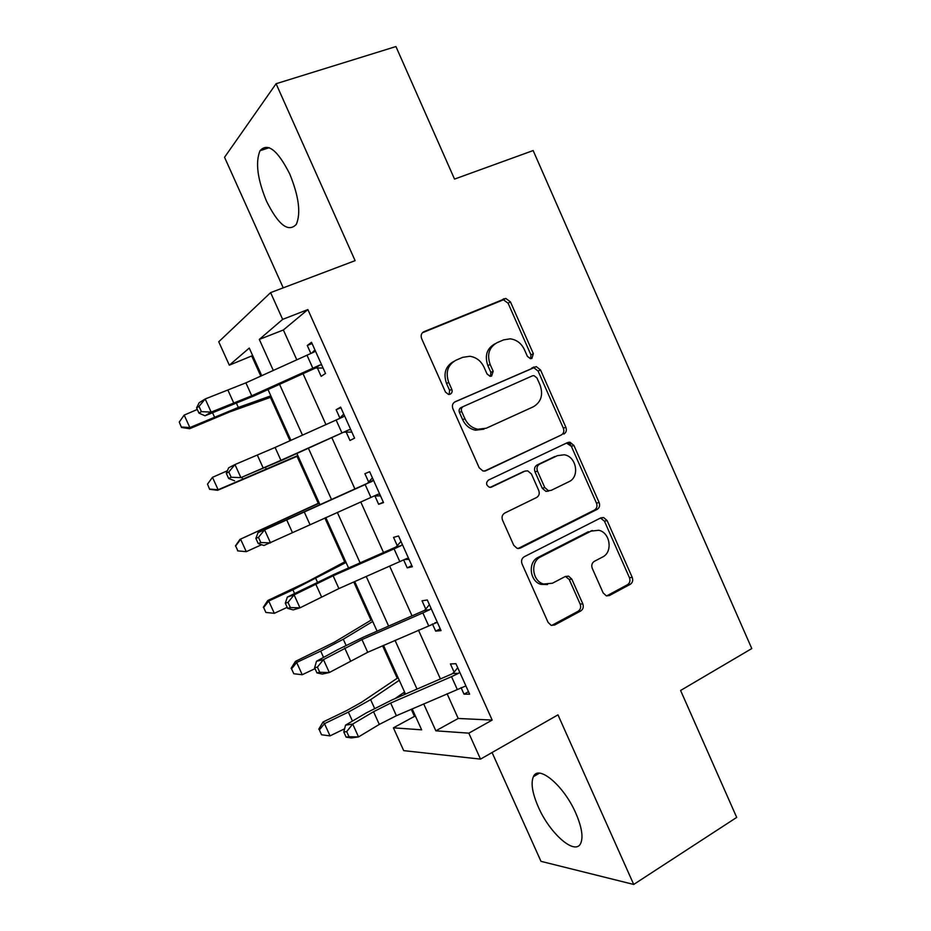 <?xml version="1.0" encoding="UTF-8"?>
<svg xmlns="http://www.w3.org/2000/svg" width="931" height="931" viewBox="0 0 931 931"><rect width="100%" height="100%" fill="white"/><g stroke="black" fill="none" stroke-linecap="round" stroke-linejoin="round"><path stroke-width="1.4" d="M531.88 358.435L533.358 353.722L510.421 301.842L505.754 298.42L423.977 331.68C421.336 333.123 420.556 335.428 421.638 338.605L445.46 392.056L448.439 394.418L450.197 394.185C452.012 393.138 452.547 391.509 451.791 389.298L448.73 382.408C445.286 372.284 447.706 364.882 456.015 360.192L462.73 357.329L469.841 356.282C476.218 357.236 480.943 360.844 483.992 367.128L487.018 373.936L490.02 376.287L491.626 376.054L493.162 371.248L490.148 364.452C486.762 354.478 489.089 347.216 497.154 342.643L503.671 339.862L510.2 338.837C516.577 339.664 521.313 343.26 524.409 349.614L527.377 356.329L530.402 358.668L531.88 358.435M530.635 358.679L530.949 354.909L508.093 303.215L503.438 299.805L422.406 332.763M449.126 394.441L449.615 390.392L446.554 383.525L448.73 382.408M490.474 376.31L490.87 372.388L487.856 365.627L490.148 364.452M575.847 813.275C563.86 785.496 538.211 764.165 533.358 776.733C530.705 783.157 532.346 793.2 538.269 806.863C549.627 833.385 575.3 856.124 580.746 843.253C583.376 836.981 581.735 826.984 575.847 813.275M289.75 173.992C277.601 150.031 267.674 142.268 259.993 150.729C255.269 162.413 257.456 179.264 266.557 201.294C278.439 225.034 288.354 232.727 296.314 224.371C301.039 213.164 298.839 196.371 289.75 173.992M603.148 592.907L606.302 595.828L609.444 595.526L630.24 584.331C632.591 582.713 633.243 580.374 632.196 577.336L607.105 520.569L603.625 517.531L600.844 517.857L524.223 556.75C521.697 558.402 520.976 560.799 522.047 563.942L548.091 622.408L551.14 625.306L554.62 625.027L580.723 610.98C583.155 609.305 583.842 606.919 582.783 603.812L571.82 579.129L568.573 576.149L565.385 576.452L552.42 583.237L543.588 584.016C532.101 581.119 530.042 561.591 540.69 556.866L591.057 531.135L598.726 530.263C610.259 532.474 613.087 552.223 602.532 557.052L594.304 561.346C591.907 562.964 591.22 565.315 592.279 568.387L603.148 592.907M447.101 693.77L458.215 718.464L492.173 720.082L468.828 733.163L480.512 759.126L403.705 750.63L393.394 727.833L421.638 729.823L412.177 708.887M252.662 355.561L229.317 365.185L218.738 341.782L270.607 292.625L355.107 260.657L276.088 83.72L395.931 46.55L454.526 179.089L533.149 150.554L751.783 648.558L680.596 690.476L736.7 817.406L633.708 884.45L557.972 714.857L480.512 759.126M270.607 292.625L282.652 319.38L259.307 339.419L273.283 370.398M492.173 720.082L307.87 309.569L282.652 319.38M563.802 434.09C566.223 432.589 566.909 430.32 565.862 427.259L540.515 369.921L536.256 366.605L455.178 401.738C452.571 403.251 451.814 405.59 452.897 408.744L479.221 467.828L483.026 471.039L485.901 470.725L561.288 434.986C563.697 433.497 564.384 431.239 563.348 428.19L538.083 371.05L533.835 367.745L454.479 402.122M573.903 445.437L599.11 502.484C600.158 505.545 599.494 507.837 597.108 509.397L520.348 548.08L517.147 548.371L513.749 545.322L502.554 520.196C501.472 517.042 502.216 514.668 504.753 513.051L536.617 497.491C539.096 495.92 539.805 493.581 538.746 490.474L531.438 474.007L527.679 470.83L524.921 471.144L491.568 487.064L489.497 487.285C486.017 485.202 485.679 482.805 488.449 480.082L567.561 442.586L570.051 442.248L573.903 445.437L571.355 446.298L596.48 503.147L599.11 502.484M492.068 752.516L540.981 861.338L633.708 884.45M276.088 83.72L224.546 157.281L283.233 287.854M307.87 309.569L283.373 329.981L296.756 359.738M303.041 373.692L325.931 424.559M331.901 437.803L354.886 488.891M360.774 501.984L383.525 552.514M389.682 566.188L412.037 615.857M418.45 630.112L440.421 678.932M323.092 368.071L317.39 367.978L321.148 376.357L325.513 373.459L311.513 342.294L307.277 345.494L310.826 353.384M351.86 432.1L346.216 432.124L349.975 440.468L354.583 438.164L340.641 407.138L336.149 409.733L339.908 418.1L343.737 414.016M380.511 495.862L374.925 495.99L378.661 504.299L383.525 502.589L369.654 471.703L364.905 473.693L368.653 482.025L372.412 477.859M403.682 559.973L407.231 567.852L412.352 566.735L398.538 535.977L393.534 537.385L397.258 545.671L400.982 541.423M432.438 623.933L435.673 631.137L441.05 630.601L427.294 599.983L422.034 600.798L425.746 609.049L429.412 604.708M461.066 687.625L463.999 694.154L469.62 694.189L455.922 663.698L450.418 663.943L454.119 672.159L457.726 667.725M251.836 356.247L260.796 376.077M270.421 397.386L289.995 440.735M297.036 456.341L318.262 503.334M324.861 517.973L344.691 561.87M353.78 582.015L371.015 620.174M382.583 645.788L397.234 678.245M403.717 692.606L404.566 694.491M411.246 709.282L414.458 716.381L415.587 716.428M569.423 442.19L570.819 445.332M414.458 716.381L393.394 727.833M423.698 703.894L435.848 730.823L468.828 733.163M279.568 384.328L302.47 435.126M308.44 448.346L331.448 499.353M337.336 512.411L360.099 562.871M366.255 576.522L388.623 626.109M395.035 640.342L417.018 689.091M261.727 375.647L249.264 348.054L229.317 365.185M405.497 694.084L383.514 645.381M377.09 631.16L354.711 581.607M348.555 567.968L325.792 517.555M319.903 504.497L296.896 453.537M290.926 440.316L268.012 389.577M283.373 329.981L259.307 339.419M458.215 718.464L435.848 730.823M307.277 345.494L312.083 343.574M336.149 409.733L340.897 407.708M378.661 504.299L383.328 502.135M407.231 567.852L411.839 565.594M435.673 631.137L440.235 628.786M463.999 694.154L468.502 691.698M495.036 343.783L494.838 343.888C486.808 348.438 484.481 355.689 487.856 365.627M453.746 361.426C445.518 366.116 443.121 373.482 446.554 383.525M484.434 471.121L561.288 434.986M536.931 377.928L533.975 375.612L532.439 375.833L463.242 406.556C461.439 407.615 460.903 409.244 461.66 411.455L464.895 418.706C467.688 424.513 471.994 428.027 477.812 429.249L486.261 428.225L533.312 406.8C541.179 402.076 543.425 394.814 540.061 384.992L536.931 377.928M463.242 406.556L461.02 407.58C459.216 408.639 458.692 410.268 459.437 412.468L461.66 411.455M483.969 429.168L475.543 430.203C469.748 428.982 465.453 425.479 462.66 419.695L459.437 412.468M518.043 548.534L594.478 510.037C596.852 508.477 597.527 506.185 596.48 503.147M523.559 471.586L490.148 487.367M568.922 481.711C580.048 476.986 576.464 456.388 564.267 454.782L557.39 455.655L539.584 464.15C537.117 465.686 536.407 468.014 537.466 471.109L544.763 487.541L548.417 490.684L551.21 490.358L568.922 481.711M548.72 491.068L545.927 491.393L542.284 488.275L535.011 471.889C533.963 468.805 534.662 466.489 537.129 464.953L554.888 456.493M571.355 446.298L566.537 443.075M592.442 530.542L591.057 531.135M547.533 584.54L541.086 584.4C529.634 581.514 527.586 562.056 538.199 557.343L588.439 531.694M551.676 625.446L578.116 611.26C580.537 609.584 581.223 607.21 580.176 604.126L569.248 579.524L565.431 576.429M606.64 595.921L627.506 584.703C629.845 583.085 630.496 580.758 629.461 577.732L604.452 521.174L600.472 518.043M271.387 397.048L229.829 411.874L189.633 428.714L181.475 427.469L179.264 422.034L181.475 427.469M179.264 422.034L184.175 415.098L197.314 409.465M184.175 415.098L189.854 427.573L238.324 407.429L270.851 395.85M181.533 427.015L189.854 427.573L189.633 428.714M312.048 352.861L314.922 349.905M251.742 395.791L211.151 412.107L205.053 415.785L254.221 395.826L315.609 368.001L319.973 364.975L251.742 395.791L245.889 382.85L205.192 398.968L211.151 412.107L201.399 411.642L199.013 406.382L196.592 407.883L198.978 413.131L201.399 411.642M317.39 367.978L315.609 368.001M319.973 364.975L321.707 364.987L315.318 350.778L314.131 351.988L245.889 382.85M196.592 407.883L199.141 402.751L205.192 398.968L199.013 406.382M198.978 413.131L205.053 415.785M297.978 455.946L217.645 490.3L209.603 489.31L207.52 484.12L209.603 489.31M207.52 484.12L212.477 477.335L227.385 470.772M212.477 477.335L218.122 489.753L297.804 455.562M209.766 489.078L218.122 489.753L217.645 490.3M319.182 502.903L239.965 539.386L319.298 503.159M235.648 545.95L237.894 550.884L235.648 545.95L240.652 539.305L246.273 551.664L261.611 544.716M237.894 550.884L246.273 551.664L237.626 550.884M235.392 545.962L239.965 539.386M345.587 561.393L306.916 582.003L267.756 600.518L268.722 601.019L292.904 589.847L346.064 562.44M263.659 607.524L265.894 612.447L263.659 607.524L268.722 601.019L274.319 613.32L287.19 607.349M274.319 613.32L265.894 612.447M263.298 607.303L267.756 600.518M280.918 460.333L240.896 477.638L283.105 459.728L349.078 429.75L280.918 460.333L275.099 447.45L234.961 464.557L240.896 477.638L231.179 477.242L228.805 472.005L226.291 473.285L228.665 478.499L231.179 477.242M346.216 432.124L344.458 432.17M349.078 429.75L350.801 429.738L344.435 415.575L343.271 416.82L275.099 447.45M226.291 473.285L228.677 467.804L234.961 464.557L228.805 472.005M228.665 478.499L234.565 480.78M370.945 497.445L365.161 484.562L373.424 480.105L379.755 494.198L378.056 494.245L263.939 545.496L258.224 543.588L260.831 542.54L258.469 537.327L255.862 538.397L258.224 543.588M365.161 484.562L264.59 529.867L270.502 542.889L260.831 542.54M258.469 537.327L264.59 529.867L258.073 532.579L367.442 483.294L368.653 482.025M374.925 495.99L374.169 496.002M372.272 481.362L367.442 483.294M258.073 532.579L255.862 538.397M409.035 559.345L404.624 559.531M399.841 561.696L394.069 548.871L401.156 545.636L402.297 544.344L408.593 558.379L406.917 558.449L338.907 588.578L299.98 607.85L293.195 609.921L287.656 608.385L290.356 607.559L288.005 602.369L285.305 603.218L287.656 608.385M394.069 548.871L333.135 575.8L294.091 594.886L299.98 607.85L290.356 607.559M288.005 602.369L294.091 594.886L287.353 597.062L334.788 574.055L396.071 546.962L397.258 545.671M401.156 545.636L396.071 546.962M287.353 597.062L285.305 603.218M371.888 619.65L334.229 642.285L295.441 661.394L296.663 662.465L320.695 651.095L343.283 639.236L372.714 621.477M291.554 668.842L293.789 673.741L291.554 668.842L296.663 662.465L302.238 674.731L315.027 668.644M302.238 674.731L293.789 673.741M291.089 668.388L295.441 661.394M591.941 530.6L590.417 531.275M437.442 622.56L434.975 622.711M428.609 625.679L422.86 612.901L429.901 609.619L431.03 608.315L437.314 622.28L367.71 652.282L329.33 672.531L322.324 674.067L316.959 672.904L319.752 672.287L317.401 667.12L314.62 667.76L316.959 672.904M422.86 612.901L361.961 639.562L323.464 659.613L329.33 672.531L319.752 672.287M317.401 667.12L323.464 659.613L316.505 661.254L337.639 649.71L363.323 637.188L424.559 610.364L425.746 609.049M429.901 609.619L424.559 610.364M316.505 661.254L314.62 667.76M398.096 677.675L361.437 702.323L346.681 710.574L323.01 722.014L324.488 723.666L348.38 712.099L370.631 699.647L399.271 680.282M319.345 729.904L321.556 734.78L319.345 729.904L324.488 723.666L330.04 735.874L344.621 728.787M394.942 698.669L404.566 692.024M330.04 735.874L321.556 734.78M318.763 729.217L323.01 722.014M457.249 689.371L451.535 676.651L458.541 673.334L459.646 671.996L465.896 685.914L396.397 715.718L379.301 724.423L358.54 736.921L351.313 737.934L346.134 737.143L349.009 736.735L346.681 731.591L343.807 732.01L346.134 737.143M451.535 676.651L390.671 703.056L373.552 711.715L352.709 724.062L358.54 736.921L349.009 736.735M346.681 731.591L352.709 724.062L345.529 725.179L366.279 712.913L391.742 700.054L452.012 673.904L454.119 672.159M458.541 673.334L452.943 673.485M345.529 725.179L343.807 732.01M530.949 354.909L533.358 353.722M449.615 390.392L451.791 389.298M490.87 372.388L493.162 371.248M422.721 332.46L423.977 331.68M501.634 300.108L503.95 298.723M508.093 303.215L510.421 301.842M485.004 471.039L485.901 470.725M531.694 368.071L534.103 366.93M538.083 371.05L540.515 369.921M563.348 428.19L565.862 427.259M462.66 419.695L464.895 418.706M594.478 510.037L597.108 509.397M518.16 548.545L520.348 548.08M522.5 471.936L524.921 471.144M490.742 487.32L491.568 487.064M537.129 464.953L539.584 464.15M535.011 471.889L537.466 471.109M542.284 488.275L544.763 487.541M538.199 557.343L540.69 556.866M569.248 579.524L571.82 579.129M580.176 604.126L582.783 603.812M578.116 611.26L580.723 610.98M552.083 625.26L554.62 625.027M604.452 521.174L607.105 520.569M629.461 577.732L632.196 577.336M627.506 584.703L630.24 584.331M606.768 595.852L609.444 595.526M212.605 412.864L214.467 416.96M236.532 403.484L238.324 407.429M233.89 403.321L228.014 390.322M312.793 368.106L306.939 355.107M241.979 477.615L242.584 478.93M265.521 467.513L266.103 468.782M264.998 528.331L265.393 529.204M288.238 517.683L288.622 518.532M292.904 589.847L294.533 593.443M315.818 578.593L317.39 582.061M263.229 468.095L257.375 455.166M341.933 432.915L336.114 419.974M309.976 524.595L304.169 511.771M292.439 532.602L286.608 519.719M338.907 588.578L333.135 575.8M321.521 596.818L315.714 583.993M320.695 651.095L323.557 657.402M343.283 639.236L346.029 645.323M367.71 652.282L361.961 639.562M350.475 660.754L344.691 647.988M348.38 712.099L352.453 721.094M370.631 699.647L374.553 708.305M396.397 715.718L390.671 703.056M379.301 724.423L373.552 711.715M533.358 776.733L539.363 773.196M259.993 150.729L269.222 147.68M569.341 443.866L568.62 442.248M503.438 299.805L505.754 298.42M533.835 367.745L536.256 366.605M475.543 430.203L477.812 429.249M545.927 491.393L548.417 490.684M567.514 443.121L570.051 442.248M541.086 584.4L543.588 584.016M566.001 576.557L568.573 576.149M600.984 518.136L603.625 517.531"/></g></svg>
